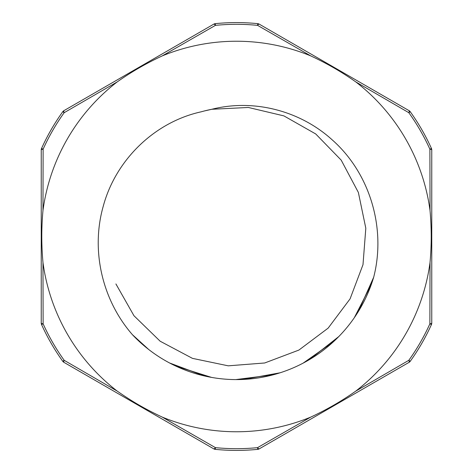 <?xml version="1.0" encoding="UTF-8"?>
<svg xmlns="http://www.w3.org/2000/svg" width="473" height="473" viewBox="0 0 473 473"><rect width="100%" height="100%" fill="white"/><g stroke="black" fill="none" stroke-linecap="round" stroke-linejoin="round"><path stroke-width="0.71" d="M201.126 111.829C154.251 122.158 115.489 160.288 103.209 206.382C90.674 250.578 102.28 300.308 132.6 334.89A143.094 143.094 0 0 0 373.658 277.284L358.422 311.411M338.804 336.551L309.389 359.64M280.134 372.783L243.53 379.423M211.597 377.413L176.045 366.197M148.723 349.512L132.452 334.718L145.82 347.2M372.517 280.944L356.429 314.557M336.078 339.265L306.173 361.49M276.64 373.853L239.817 379.559M207.931 376.715L172.698 364.588M371.323 284.456L354.289 317.755M333.37 341.819L303.122 363.14M273.075 374.841L235.779 379.594M204.295 375.923L169.559 362.974M142.958 344.787L132.458 334.724M373.664 277.284C386.364 228.24 369.927 172.982 331.94 139.63C299.977 110.676 253.599 98.603 211.685 109.31A129.584 129.584 0 0 0 201.131 111.835M115.909 283.936L133.954 315.722L160.158 341.222L192.458 358.363L228.24 365.83L264.697 362.98L298.895 350.073L328.144 328.126L350.073 298.877L362.998 264.673L365.812 228.223L358.368 192.434L341.204 160.146L315.71 133.948L283.912 115.891L248.337 107.466L211.821 109.275M204.082 111.031L211.685 109.31M431.648 149.019A3.548 3.548 0 0 1 431.766 149.929A3.548 3.548 -24.3 0 0 431.453 148.469L429.88 149.178A3.548 0.851 0 0 1 431.766 149.929L431.766 323.071A3.548 3.548 0 0 1 431.648 323.981A3.548 3.548 0 0 0 431.766 323.071A3.548 0.851 180 0 1 429.88 323.822A212.182 212.182 0 0 1 408.814 360.314L410.215 361.319A213.908 213.908 0 0 0 431.453 324.531L429.88 323.822L430.028 262.503A195.266 195.266 0 0 1 355.791 391.094C341.743 401.033 326.725 409.701 310.737 417.103L257.566 447.635L257.738 449.35A3.548 3.548 0 0 0 259.163 448.895L409.104 362.324A3.548 0.851 60 0 0 408.814 360.314L355.797 391.1M410.215 361.319A3.548 3.548 0 0 1 409.104 362.324A3.548 3.548 0 0 0 410.215 361.319M259.163 448.895A3.548 0.851 -120 0 1 257.566 447.635A212.182 212.182 0 0 1 215.434 447.635L215.262 449.35A213.908 213.908 0 0 0 257.738 449.35M162.257 417.115L215.428 447.641A3.548 0.851 120 0 1 213.837 448.895A3.548 3.548 0 0 0 215.262 449.35A3.548 3.548 0 0 1 213.837 448.895L63.896 362.324A3.548 0.851 -60 0 1 64.186 360.314L62.785 361.319A3.548 3.548 0 0 0 63.896 362.324M310.737 417.103A195.266 195.266 0 0 1 162.263 417.103C145.938 409.458 132.919 402.05 117.209 391.094L64.186 360.314A212.182 212.182 0 0 1 43.12 323.822L41.547 324.531A213.908 213.908 0 0 0 62.785 361.319M430.028 210.52C431.607 228.021 431.607 245.339 430.028 262.474M117.209 391.094A195.266 195.266 0 0 1 42.972 262.509C41.393 245.067 41.393 227.726 42.972 210.491A195.266 195.266 0 0 1 117.209 81.906C131.258 71.967 146.275 63.299 162.263 55.897A195.266 195.266 0 0 1 310.737 55.897C326.748 63.317 341.766 71.985 355.791 81.906A195.266 195.266 0 0 1 430.028 210.491M117.215 81.906L64.186 112.686L62.785 111.681A213.908 213.908 0 0 0 41.547 148.469A3.548 3.548 0 0 0 41.234 149.929L41.234 323.071A3.548 3.548 0 0 0 41.352 323.981A3.548 3.548 0 0 1 41.234 323.071A3.548 0.851 180 0 0 43.12 323.822L42.972 262.503M42.972 210.491L43.12 149.178L41.547 148.469M41.352 149.019A3.548 3.548 0 0 0 41.234 149.929A3.548 0.851 -0 0 1 43.12 149.178A212.182 212.182 0 0 1 64.186 112.686A3.548 0.851 -120 0 1 63.896 110.676A3.548 3.548 0 0 0 62.785 111.681A3.548 3.548 0 0 1 63.896 110.676L213.837 24.105A3.548 0.851 60 0 1 215.434 25.365L215.262 23.65A3.548 3.548 0 0 0 213.837 24.105M162.263 55.891L215.434 25.365A212.182 212.182 0 0 1 257.566 25.365L257.738 23.65A213.908 213.908 0 0 0 215.262 23.65M310.743 55.897L257.566 25.365A3.548 0.851 -60 0 1 259.163 24.105A3.548 3.548 0 0 0 257.738 23.65A3.548 3.548 0 0 1 259.163 24.105L409.104 110.676A3.548 0.851 120 0 1 408.814 112.686L410.215 111.681A3.548 3.548 120 0 0 409.104 110.676M355.791 81.906L408.814 112.686A212.182 212.182 0 0 1 429.88 149.178M431.453 148.469A213.908 213.908 0 0 0 410.215 111.681M429.892 149.178L430.034 210.491M431.648 323.981A3.548 3.548 0 0 1 431.453 324.531M41.547 324.531A3.548 3.548 0 0 1 41.352 323.981"/></g></svg>
